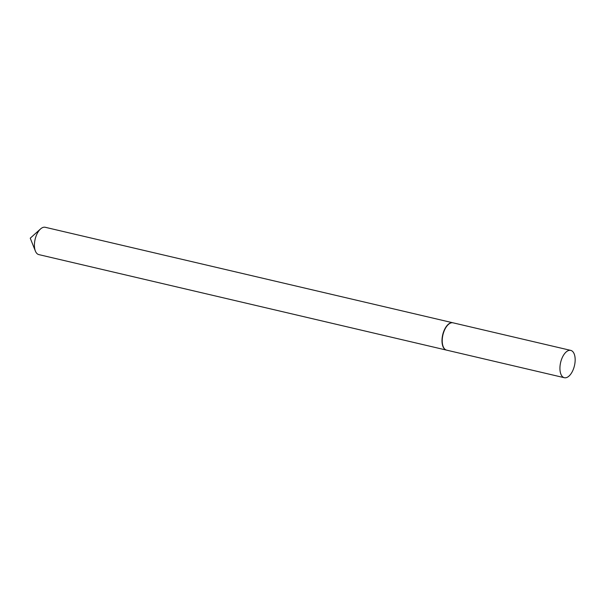 <?xml version="1.0" encoding="UTF-8"?>
<svg xmlns="http://www.w3.org/2000/svg" width="605" height="605" viewBox="0 0 605 605"><rect width="100%" height="100%" fill="white"/><g stroke="black" fill="none" stroke-linecap="round" stroke-linejoin="round"><path stroke-width="0.91" d="M560.774 361.866A14.028 7.101 -76.8 0 1 570.749 350.393A14.028 7.101 -76.8 0 1 574.319 366.244A14.028 7.101 -76.8 0 1 564.344 377.717A14.028 7.101 -76.8 0 1 560.774 361.866M564.344 377.717L446.641 350.144A14.028 7.101 -76.8 0 1 443.072 334.293A14.028 7.101 -76.8 0 1 453.047 322.82L570.749 350.393M446.528 350.113A14.028 7.101 -76.8 0 1 446.414 350.091L38.833 254.607A14.028 7.101 -76.8 0 1 38.546 254.523A14.028 7.101 -76.8 0 1 35.385 251.06A14.028 7.101 -76.8 0 1 40.565 228.932A14.028 7.101 -76.8 0 1 45.231 227.283L452.812 322.767A14.028 7.101 -76.8 0 1 452.926 322.798M446.414 350.091A14.028 7.101 -76.8 0 1 446.127 350.008A14.028 7.101 -76.8 0 1 442.769 334.52A14.028 7.101 -76.8 0 1 452.812 322.767M40.565 228.932L30.25 238.181L35.385 251.06"/></g></svg>

